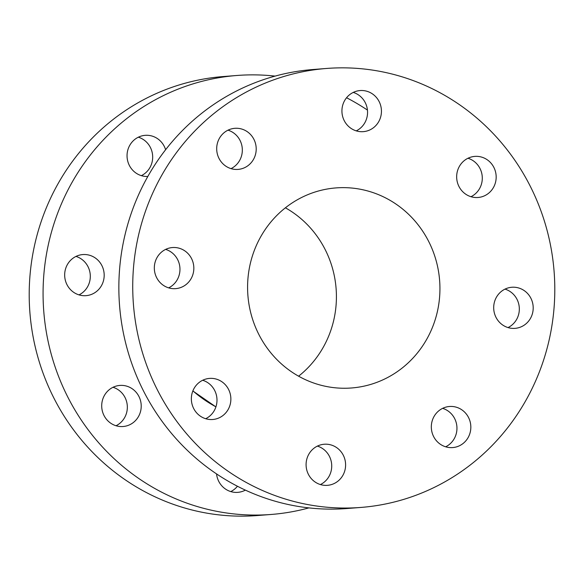 <?xml version="1.0" encoding="UTF-8"?>
<svg xmlns="http://www.w3.org/2000/svg" width="584" height="584" viewBox="0 0 584 584"><rect width="100%" height="100%" fill="white"/><g stroke="black" fill="none" stroke-linecap="round" stroke-linejoin="round"><path stroke-width="0.88" d="M216.554 473.909A20.608 19.754 85.5 0 0 237.805 492.356A20.608 19.754 85.5 0 0 241.798 491.604A20.608 19.754 85.5 0 0 245.368 490.122M115.858 386.177A20.608 19.754 85.5 0 0 102.039 409.618A20.608 19.754 85.5 0 0 123.071 426.517A20.608 19.754 85.5 0 0 127.064 425.772A20.608 19.754 85.5 0 0 140.883 402.325A20.608 19.754 85.5 0 0 119.851 385.425A20.608 19.754 85.5 0 0 115.858 386.177M78.825 255.31A20.608 19.754 85.5 0 0 65.007 278.758A20.608 19.754 85.5 0 0 86.038 295.657A20.608 19.754 85.5 0 0 90.031 294.905A20.608 19.754 85.5 0 0 103.85 271.465A20.608 19.754 85.5 0 0 82.819 254.566A20.608 19.754 85.5 0 0 78.825 255.31M165.615 149.73A20.608 19.754 85.5 0 0 145.19 135.335A20.608 19.754 85.5 0 0 141.197 136.079A20.608 19.754 85.5 0 0 127.327 159.228A20.608 19.754 85.5 0 0 147.832 176.463M275.086 76.11A220.153 210.977 85.5 0 0 236.922 75.482A220.153 210.977 85.5 0 0 194.268 83.49A220.153 210.977 85.5 0 0 46.654 333.917A220.153 210.977 85.5 0 0 271.304 514.453A220.153 210.977 85.5 0 0 308.914 507.89M236.922 75.482L223.044 76.57A220.153 210.977 85.5 0 0 180.398 84.578A220.153 210.977 85.5 0 0 32.784 335.004A220.153 210.977 85.5 0 0 257.427 515.541L271.304 514.453M470.814 157.147A20.608 19.754 85.5 0 0 456.995 180.587A20.608 19.754 85.5 0 0 478.026 197.487A20.608 19.754 85.5 0 0 482.019 196.742A20.608 19.754 85.5 0 0 495.838 173.295A20.608 19.754 85.5 0 0 474.807 156.395A20.608 19.754 85.5 0 0 470.814 157.147M356.079 91.308A20.608 19.754 85.5 0 0 342.261 114.749A20.608 19.754 85.5 0 0 363.292 131.648A20.608 19.754 85.5 0 0 367.285 130.904A20.608 19.754 85.5 0 0 381.104 107.456A20.608 19.754 85.5 0 0 360.072 90.556A20.608 19.754 85.5 0 0 356.079 91.308M230.848 129.057A20.608 19.754 85.5 0 0 217.029 152.504A20.608 19.754 85.5 0 0 238.06 169.404A20.608 19.754 85.5 0 0 242.053 168.652A20.608 19.754 85.5 0 0 255.872 145.212A20.608 19.754 85.5 0 0 234.841 128.312A20.608 19.754 85.5 0 0 230.848 129.057M168.477 248.288A20.608 19.754 85.5 0 0 154.658 271.735A20.608 19.754 85.5 0 0 175.689 288.635A20.608 19.754 85.5 0 0 179.682 287.883A20.608 19.754 85.5 0 0 193.501 264.442A20.608 19.754 85.5 0 0 172.47 247.543A20.608 19.754 85.5 0 0 168.477 248.288M205.51 379.155A20.608 19.754 85.5 0 0 191.691 402.595A20.608 19.754 85.5 0 0 212.722 419.494A20.608 19.754 85.5 0 0 216.715 418.75A20.608 19.754 85.5 0 0 230.534 395.302A20.608 19.754 85.5 0 0 209.503 378.403A20.608 19.754 85.5 0 0 205.51 379.155M320.244 444.986A20.608 19.754 85.5 0 0 306.425 468.434A20.608 19.754 85.5 0 0 327.456 485.333A20.608 19.754 85.5 0 0 331.449 484.581A20.608 19.754 85.5 0 0 345.268 461.141A20.608 19.754 85.5 0 0 324.237 444.241A20.608 19.754 85.5 0 0 320.244 444.986M445.475 407.238A20.608 19.754 85.5 0 0 431.656 430.678A20.608 19.754 85.5 0 0 452.688 447.578A20.608 19.754 85.5 0 0 456.681 446.833A20.608 19.754 85.5 0 0 470.5 423.385A20.608 19.754 85.5 0 0 449.468 406.486A20.608 19.754 85.5 0 0 445.475 407.238M507.846 288.007A20.608 19.754 85.5 0 0 494.027 311.447A20.608 19.754 85.5 0 0 515.059 328.354A20.608 19.754 85.5 0 0 519.045 327.602A20.608 19.754 85.5 0 0 532.864 304.154A20.608 19.754 85.5 0 0 511.839 287.255A20.608 19.754 85.5 0 0 507.846 288.007M316.491 191.567A100.331 96.156 85.5 0 0 249.215 305.695A100.331 96.156 85.5 0 0 351.597 387.973A100.331 96.156 85.5 0 0 371.037 384.323A100.331 96.156 85.5 0 0 438.307 270.195A100.331 96.156 85.5 0 0 335.931 187.917A100.331 96.156 85.5 0 0 316.491 191.567M326.573 68.459L312.695 69.547A220.153 210.977 85.5 0 0 270.049 77.555A220.153 210.977 85.5 0 0 122.436 327.982A220.153 210.977 85.5 0 0 347.078 508.518L360.956 507.43A220.153 210.977 85.5 0 0 403.602 499.422A220.153 210.977 85.5 0 0 551.216 248.996A220.153 210.977 85.5 0 0 326.573 68.459A220.153 210.977 85.5 0 0 283.919 76.468A220.153 210.977 85.5 0 0 136.313 326.894A220.153 210.977 85.5 0 0 360.956 507.43M367.445 110.091A220.153 210.977 85.5 0 0 346.553 97.747M298.592 376.191A100.331 96.156 85.5 0 0 285.408 207.809M141.364 175.653A20.608 19.754 85.5 0 0 152.614 155.424A20.608 19.754 85.5 0 0 138.35 137.196M79.001 294.883A20.608 19.754 85.5 0 0 90.243 274.655A20.608 19.754 85.5 0 0 75.986 256.42M116.026 425.743A20.608 19.754 85.5 0 0 127.275 405.515A20.608 19.754 85.5 0 0 113.019 387.287M230.768 491.582A20.608 19.754 85.5 0 0 237.447 486.253M470.981 196.713A20.608 19.754 85.5 0 0 482.231 176.485A20.608 19.754 85.5 0 0 467.974 158.257M356.247 130.874A20.608 19.754 85.5 0 0 367.497 110.646A20.608 19.754 85.5 0 0 353.232 92.418M231.016 168.63A20.608 19.754 85.5 0 0 242.265 148.402A20.608 19.754 85.5 0 0 228.008 130.174M168.652 287.861A20.608 19.754 85.5 0 0 179.901 267.633A20.608 19.754 85.5 0 0 165.637 249.397M205.678 418.721A20.608 19.754 85.5 0 0 216.927 398.492A20.608 19.754 85.5 0 0 202.67 380.264M320.419 484.559A20.608 19.754 85.5 0 0 331.661 464.331A20.608 19.754 85.5 0 0 317.404 446.103M445.65 446.804A20.608 19.754 85.5 0 0 456.892 426.576A20.608 19.754 85.5 0 0 442.635 408.347M508.014 327.58A20.608 19.754 85.5 0 0 519.264 307.345A20.608 19.754 85.5 0 0 504.999 289.116M192.895 390.849A127.407 122.1 85.5 0 0 215.927 406.836M192.851 390.966L215.905 406.902"/></g></svg>
